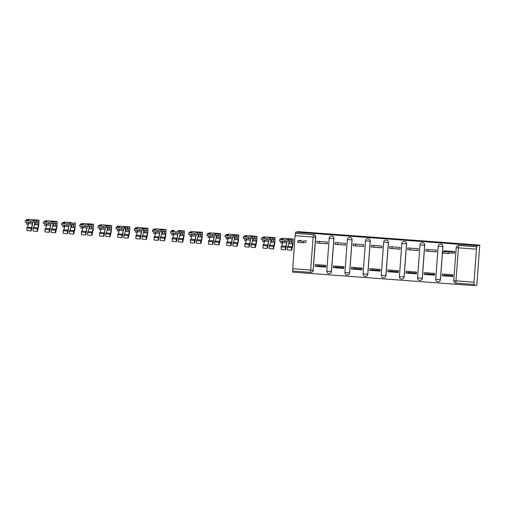 <?xml version="1.0" encoding="UTF-8"?>
<svg xmlns="http://www.w3.org/2000/svg" width="505" height="505" viewBox="0 0 505 505"><rect width="100%" height="100%" fill="white"/><g stroke="black" fill="none" stroke-linecap="round" stroke-linejoin="round"><path stroke-width="0.76" d="M333.925 238.511A2.336 2.336 -100.3 0 0 331.179 236.037L331.11 236.05A2.336 2.336 79.7 0 1 333.856 238.524L331.431 271.52A2.336 2.336 79.7 0 1 329.519 273.647A2.336 2.336 79.7 0 1 326.773 271.179L329.197 238.183A2.336 2.336 79.7 0 1 331.11 236.05A2.336 2.336 0 0 0 329.197 238.183L333.925 238.511L331.501 271.507L326.773 271.179A2.336 2.336 0 0 0 329.519 273.647L329.588 273.634A2.336 2.336 -100.3 0 0 331.501 271.507M349.668 272.858L344.934 272.523L347.358 239.528L344.934 272.523A2.336 2.336 0 0 0 347.68 274.998L347.756 274.985A2.336 2.336 -100.3 0 0 349.668 272.858L352.086 239.862A2.336 2.336 -100.3 0 0 349.346 237.388L349.271 237.4A2.336 2.336 79.7 0 1 352.017 239.875L349.593 272.87A2.336 2.336 79.7 0 1 347.68 274.998A2.336 2.336 79.7 0 1 344.94 272.53M370.253 241.207A2.336 2.336 -100.3 0 0 367.507 238.732L367.438 238.745A2.336 2.336 79.7 0 1 370.178 241.22L367.76 274.215A2.336 2.336 79.7 0 1 365.847 276.342A2.336 2.336 79.7 0 1 363.101 273.874L365.525 240.879A2.336 2.336 79.7 0 1 367.438 238.745A2.336 2.336 0 0 0 365.519 240.879L370.253 241.207L367.829 274.202L363.095 273.874A2.336 2.336 0 0 0 365.847 276.342L365.917 276.33A2.336 2.336 -100.3 0 0 367.829 274.202M385.99 275.553L381.262 275.219A2.336 2.336 0 0 0 384.008 277.693L384.078 277.681A2.336 2.336 -100.3 0 0 385.99 275.553L388.414 242.558A2.336 2.336 -100.3 0 0 385.668 240.083L385.599 240.096A2.336 2.336 79.7 0 1 388.345 242.57L385.921 275.566A2.336 2.336 79.7 0 1 384.008 277.693A2.336 2.336 79.7 0 1 381.262 275.225L383.686 242.23M406.576 243.902A2.336 2.336 -100.3 0 0 403.83 241.428L403.76 241.441A2.336 2.336 79.7 0 1 406.506 243.915L404.082 276.91A2.336 2.336 79.7 0 1 402.169 279.038A2.336 2.336 79.7 0 1 399.423 276.57L404.151 276.898L406.576 243.902L401.847 243.574A2.336 2.336 79.7 0 1 403.76 241.441A2.336 2.336 0 0 0 401.847 243.574L399.423 276.57A2.336 2.336 0 0 0 402.169 279.038L402.239 279.025A2.336 2.336 -100.3 0 0 404.151 276.898M424.737 245.253A2.336 2.336 -100.3 0 0 421.997 242.779L421.921 242.791A2.336 2.336 79.7 0 1 424.667 245.266L422.243 278.261A2.336 2.336 79.7 0 1 420.33 280.389A2.336 2.336 79.7 0 1 417.591 277.92L420.008 244.919A2.336 2.336 79.7 0 1 421.921 242.791A2.336 2.336 0 0 0 420.008 244.919L424.737 245.253L422.319 278.249L417.584 277.914A2.336 2.336 0 0 0 420.33 280.389L420.406 280.376A2.336 2.336 -100.3 0 0 422.319 278.249M442.904 246.598A2.336 2.336 -100.3 0 0 440.158 244.123L440.089 244.136A2.336 2.336 79.7 0 1 442.828 246.61L440.41 279.606A2.336 2.336 79.7 0 1 438.498 281.733A2.336 2.336 79.7 0 1 435.752 279.265L438.176 246.27L442.904 246.598L440.48 279.593L435.746 279.265A2.336 2.336 0 0 0 438.498 281.733L438.567 281.721A2.336 2.336 -100.3 0 0 440.48 279.593M292.793 271.034L292.711 272.144L474.1 285.603L476.815 285.117L479.75 245.121L477.036 245.613L295.646 232.155L298.36 231.662L479.75 245.121M295.362 233.361L313.605 234.661A2.336 2.336 79.7 0 1 315.764 237.167L313.144 270.194A2.336 2.336 79.7 0 1 310.644 272.359L292.591 271.015L295.059 235.715L295.362 233.361L313.409 234.699A2.336 2.336 79.7 0 1 315.562 237.198L313.144 270.194L310.682 270.049L313.106 237.053L295.059 235.715M295.558 233.323L295.646 232.155M474.031 282.169L476.455 249.173L458.407 247.835L455.983 280.83L474.031 282.169L473.987 284.473L455.939 283.135A2.336 2.336 79.7 0 1 453.787 280.635L456.211 247.639A2.336 2.336 79.7 0 1 458.71 245.48L476.752 246.819L476.455 249.173M474.1 285.603L474.189 284.441L455.939 283.135L455.983 280.83L453.787 280.635A2.336 2.336 0 0 0 455.939 283.135M476.752 246.819L477.036 245.613M451.464 252.98L454.475 253.201L454.601 251.452L444.116 250.808M442.285 275.743L452.764 276.519L452.89 274.77L442.412 273.994L442.285 275.743L444.798 275.288L444.88 274.177M424.118 274.392L434.597 275.175L434.729 273.426L424.25 272.643L424.118 274.392L426.63 273.937L426.712 272.826M425.835 251.073L436.314 251.856L436.44 250.108L425.961 249.325L425.835 251.073L436.32 251.749M428.429 249.508L428.303 251.155M405.957 273.047L416.436 273.824L416.562 272.075L406.089 271.299L405.957 273.047L408.469 272.593L408.551 271.482M407.668 249.729L418.146 250.505L418.279 248.757L407.8 247.98L407.668 249.729L418.159 250.398M410.262 248.163L410.142 249.805M387.796 271.703L398.275 272.479L398.401 270.731L387.922 269.948L387.796 271.703L390.308 271.242L390.39 270.131M389.506 248.378L399.985 249.161L400.118 247.412L389.639 246.629L389.506 248.378L399.992 249.053M392.101 246.812L391.981 248.46M369.635 270.352L380.113 271.128L380.24 269.38L369.761 268.603L369.635 270.352L372.147 269.897L372.229 268.786M371.345 247.033L381.824 247.81L381.95 246.061L371.472 245.285L371.345 247.033L381.83 247.702M373.94 245.468L373.82 247.109M351.467 269.007L361.946 269.784L362.079 268.035L351.6 267.252L351.467 269.007L353.98 268.553L354.062 267.435M353.184 245.689L363.663 246.465L363.789 244.717L353.311 243.934L353.184 245.689L363.669 246.358M355.779 244.117L355.659 245.765M333.306 267.656L343.785 268.433L343.918 266.684L333.439 265.908L333.306 267.656L335.819 267.202L335.901 266.091M335.017 244.338L345.496 245.114L345.628 243.366L335.15 242.589L335.017 244.338L345.508 245.007M337.611 242.772L337.491 244.414M315.145 266.312L325.624 267.088L325.75 265.34L315.272 264.563L315.145 266.312L317.86 265.819L317.935 264.759M316.856 242.993L327.335 243.77L327.467 242.021L316.988 241.245L316.856 242.993L327.341 243.662M319.526 243.082L319.646 241.441M452.815 275.831L444.798 275.238M434.647 274.486L426.637 273.887M416.486 273.136L408.476 272.542M398.325 271.791L390.315 271.191M380.164 270.44L372.147 269.847M361.997 269.096L353.986 268.502M343.836 267.745L335.825 267.151M325.674 266.4L317.86 265.819M292.641 268.71L310.682 270.049L310.638 272.359A2.336 2.336 0 0 0 311.231 272.328L311.427 272.29A2.336 2.336 -100.3 0 0 313.34 270.162M476.954 246.781L458.906 245.443A2.336 2.336 -100.3 0 0 458.319 245.474L458.117 245.506A2.336 2.336 0 0 0 456.204 247.639L453.78 280.635M444.634 250.714L446.414 251.029L443.1 251.629L448.459 252.027L451.767 251.427L454.399 251.591L454.292 253.106L451.659 252.942L448.352 253.542L442.986 253.144L443.106 251.629L442.986 253.144M451.767 251.427L451.659 252.942M306.358 242.16L303.05 242.76L297.691 242.362L297.798 240.847L303.158 241.245L306.466 240.645M301.113 240.247L297.805 240.847L297.691 242.362M290.823 240.973L291.379 240.879L291.423 243.745L291.637 240.828L293.209 240.544L291.89 248.409L291.682 246.711L291.543 247.671A7.013 0.379 94.2 0 0 291.65 250.259A7.013 0.379 94.2 0 0 291.814 249.836L292.957 244.679L293.323 239.029L282.958 238.259L280.572 238.695L282.952 238.903L279.637 239.503L284.997 239.894L288.305 239.301L290.937 239.458L290.823 240.973L288.197 240.816L284.883 241.415L279.524 241.018L279.644 239.503L279.524 241.018M280.938 241.156L280.805 243.025L282.314 243.132L282.453 241.27M291.164 243.789L289.649 243.681L289.851 240.929M282.813 241.295L282.592 242.873M285.508 246.257L285.375 247.21L281.184 246.901L281.317 245.948L285.508 246.257L285.59 248.29L287.042 241.024M282.541 243.094L281.897 245.986M285.375 247.21A7.013 0.379 94.2 0 0 285.476 249.805A7.013 0.379 94.2 0 0 285.641 249.375L287.13 241.005M281.184 246.901A7.013 0.379 94.2 0 0 281.285 249.489L285.476 249.805M289.7 243.012L288.847 242.949L289.037 240.872M288.847 242.949L288.065 246.446M291.682 246.711L287.49 246.402L287.351 247.355A7.013 0.379 94.2 0 0 287.459 249.95L291.65 250.259M291.543 247.671L287.351 247.355M289.131 238.72L293.323 239.029L290.937 239.458M282.314 243.132L282.705 241.289M288.305 239.301L288.197 240.816M268.995 237.224L264.797 236.914L262.411 237.344L264.79 237.552L261.476 238.152L266.836 238.549L270.143 237.95L272.776 238.114L272.662 239.629L270.03 239.465L266.722 240.064L261.363 239.667L261.476 238.158M262.777 239.806L262.638 241.674L264.153 241.788L264.292 239.919M272.662 239.629L273.218 239.528L273.003 242.444L271.488 242.331L271.69 239.585M264.652 239.944L264.424 241.523M267.347 244.906L267.214 245.866L263.023 245.55L263.155 244.597L267.347 244.906L267.429 246.939L268.881 239.673M264.374 241.75L263.73 244.641M267.214 245.866A7.013 0.379 94.2 0 0 267.315 248.454A7.013 0.379 94.2 0 0 267.48 248.031L268.963 239.66M263.023 245.55A7.013 0.379 94.2 0 0 263.124 248.144L267.315 248.454M273.003 242.444L273.476 239.484L275.048 239.2L273.729 247.065L273.521 245.367L273.382 246.32A7.013 0.379 94.2 0 0 273.483 248.914A7.013 0.379 94.2 0 0 273.647 248.485L274.796 243.334L275.162 237.685L264.797 236.914M271.538 241.661L270.68 241.598L270.876 239.528M270.68 241.598L269.904 245.095M273.521 245.367L269.329 245.058L269.19 246.011A7.013 0.379 94.2 0 0 269.291 248.605L273.483 248.914M273.382 246.32L269.19 246.011M270.97 237.369L275.162 237.685L272.776 238.114M262.36 237.994L262.411 237.344L262.366 237.994M264.153 241.788L264.544 239.938M270.143 237.95L270.03 239.465M254.501 238.284L255.057 238.183L255.094 241.049L255.309 238.133L256.887 237.849L255.562 245.714L255.353 244.016L255.221 244.975A7.013 0.379 94.2 0 0 255.322 247.564A7.013 0.379 94.2 0 0 255.486 247.141L256.635 241.99L257.001 236.334L246.636 235.564L244.25 235.999L246.623 236.207L243.309 236.807L248.675 237.205L251.982 236.605L254.615 236.763L254.501 238.284L251.869 238.12L248.561 238.72L243.202 238.322L243.315 236.807L243.202 238.322M244.616 238.461L244.477 240.329L245.992 240.437L246.131 238.575M254.842 241.093L253.327 240.986L253.529 238.234M246.484 238.6L246.263 240.178M249.186 243.561L249.047 244.515L244.856 244.205L244.994 243.252L249.186 243.561L249.262 245.594L250.72 238.328M246.213 240.399L245.569 243.29M249.047 244.515A7.013 0.379 94.2 0 0 249.154 247.109A7.013 0.379 94.2 0 0 249.318 246.68L250.802 238.309M244.856 244.205A7.013 0.379 94.2 0 0 244.963 246.8L249.154 247.109M253.377 240.317L252.519 240.254L252.708 238.177M252.519 240.254L251.743 243.751M255.353 244.016L251.162 243.707L251.029 244.66A7.013 0.379 94.2 0 0 251.13 247.254L255.322 247.564M255.221 244.975L251.029 244.66M244.25 235.999L244.205 236.643L244.25 235.999M256.995 236.334L254.615 236.763M245.992 240.437L246.383 238.594M251.982 236.605L251.869 238.12M236.34 236.933L236.889 236.832L236.933 239.705L237.148 236.788L238.726 236.504L237.4 244.369L237.192 242.671L237.06 243.625A7.013 0.379 94.2 0 0 237.161 246.219A7.013 0.379 94.2 0 0 237.325 245.79L238.474 240.639L238.833 234.989L228.475 234.219L226.089 234.648L228.462 234.857L225.148 235.456L230.507 235.854L233.821 235.254L236.447 235.418L236.34 236.933L233.708 236.769L230.4 237.369L225.041 236.971L225.154 235.463M226.455 237.11L226.316 238.979L227.831 239.092L227.963 237.224M236.675 239.749L235.166 239.635L235.368 236.889M228.323 237.255L228.102 238.827M231.025 242.211L230.886 243.17L226.695 242.855L226.833 241.901L231.025 242.211L231.101 244.243L232.552 236.978M228.052 239.054L227.408 241.945M230.886 243.17A7.013 0.379 94.2 0 0 230.987 245.758A7.013 0.379 94.2 0 0 231.151 245.335L232.641 236.965M226.695 242.855A7.013 0.379 94.2 0 0 226.795 245.449L230.987 245.758M235.21 238.966L234.358 238.903L234.547 236.832M234.358 238.903L233.575 242.4M237.192 242.671L233.001 242.362L232.868 243.315A7.013 0.379 94.2 0 0 232.969 245.91L237.161 246.219M237.06 243.625L232.868 243.315M234.642 234.673L238.833 234.989L236.447 235.418M227.831 239.092L228.216 237.243M233.821 235.254L233.708 236.769M218.179 235.589L218.728 235.488L218.772 238.354L218.987 235.437L220.559 235.153L219.239 243.019L219.031 241.321L218.899 242.28A7.013 0.379 94.2 0 0 219 244.868A7.013 0.379 94.2 0 0 219.164 244.445L220.306 239.294L220.672 233.638L210.307 232.868L207.927 233.304L210.301 233.512L206.987 234.112L212.346 234.509L215.654 233.91L218.286 234.067L218.179 235.589L215.547 235.425L212.233 236.024L206.873 235.627L206.993 234.112L206.873 235.627M208.287 235.766L208.155 237.634L209.663 237.741L209.802 235.879M218.514 238.398L216.998 238.291L217.2 235.538M210.162 235.904L209.941 237.483M212.857 240.866L212.725 241.819L208.533 241.51L208.666 240.557L212.857 240.866L212.94 242.899L214.391 235.633M209.891 237.703L209.247 240.595M212.725 241.819A7.013 0.379 94.2 0 0 212.826 244.414A7.013 0.379 94.2 0 0 212.99 243.984L214.48 235.614M208.533 241.51A7.013 0.379 94.2 0 0 208.634 244.104L212.826 244.414M217.049 237.621L216.197 237.558L216.386 235.488M216.197 237.558L215.414 241.055M219.031 241.321L214.84 241.011L214.707 241.964A7.013 0.379 94.2 0 0 214.808 244.559L219 244.868M218.899 242.28L214.707 241.964M216.481 233.329L220.672 233.638L218.286 234.067M207.927 233.304L207.877 233.948L207.921 233.304M209.663 237.741L210.055 235.898M215.654 233.91L215.547 235.425M200.012 234.238L200.567 234.137L200.611 237.009L200.826 234.093L202.398 233.809L201.078 241.674L200.87 239.976L200.731 240.929A7.013 0.379 94.2 0 0 200.832 243.524A7.013 0.379 94.2 0 0 200.996 243.094L202.145 237.943L202.511 232.294L192.146 231.524L189.76 231.953L192.14 232.161L188.826 232.761L194.185 233.159L197.493 232.559L200.125 232.723L200.012 234.238L197.379 234.074L194.071 234.673L188.712 234.282L188.826 232.767L188.712 234.282M190.126 234.415L189.987 236.283L191.502 236.397L191.641 234.535M200.352 237.053L198.837 236.94L199.039 234.194M192.001 234.56L191.774 236.132M194.696 239.515L194.564 240.475L190.372 240.159L190.505 239.206L194.696 239.515L194.779 241.548L196.23 234.282M191.73 236.359L191.079 239.25M194.564 240.475A7.013 0.379 94.2 0 0 194.665 243.063A7.013 0.379 94.2 0 0 194.829 242.64L196.319 234.269M190.372 240.159A7.013 0.379 94.2 0 0 190.473 242.754L194.665 243.063M198.888 236.271L198.029 236.207L198.225 234.137M198.029 236.207L197.253 239.711M200.87 239.976L196.679 239.667L196.54 240.62A7.013 0.379 94.2 0 0 196.647 243.214L200.832 243.524M200.731 240.929L196.54 240.62M198.32 231.978L202.511 232.294L200.125 232.723M189.76 231.953L189.716 232.603L189.76 231.953M191.502 236.397L191.894 234.547M197.493 232.559L197.379 234.074M173.991 230.173L171.599 230.608L173.972 230.817L170.665 231.416L176.024 231.814L179.332 231.214L181.964 231.378L181.85 232.893L179.218 232.729L175.91 233.329L170.551 232.931L170.665 231.416L170.551 232.931M171.965 233.07L171.826 234.939L173.341 235.052L173.48 233.184M181.85 232.893L182.406 232.792L182.191 235.709L180.676 235.595L180.878 232.843M173.84 233.209L173.613 234.787M176.535 238.171L176.403 239.124L172.211 238.814L172.344 237.861L176.535 238.171L176.617 240.203L178.069 232.938M173.562 235.008L172.918 237.905M176.403 239.124A7.013 0.379 94.2 0 0 176.504 241.718A7.013 0.379 94.2 0 0 176.668 241.289L178.151 232.919M172.211 238.814A7.013 0.379 94.2 0 0 172.312 241.409L176.504 241.718M178.177 230.488L184.344 230.943L181.964 231.378M182.191 235.709L182.659 232.742L184.237 232.458L182.785 240.658L182.703 238.631L178.511 238.316L178.379 239.269A7.013 0.379 94.2 0 0 178.48 241.863L182.671 242.173A7.013 0.379 94.2 0 0 182.835 241.75L183.984 236.599L184.35 230.943L180.159 230.633M180.727 234.926L179.868 234.863L180.058 232.792M179.868 234.863L179.092 238.36M182.703 238.631L182.57 239.585L178.379 239.269M182.57 239.585A7.013 0.379 94.2 0 0 182.671 242.173M171.599 230.608L171.555 231.252L171.599 230.608M173.341 235.052L173.733 233.203M179.332 231.214L179.218 232.729M161.998 229.283L155.824 228.828L153.438 229.257L155.811 229.466L152.497 230.065L157.857 230.463L161.171 229.863L163.797 230.027L163.689 231.542L161.057 231.378L157.749 231.978L152.39 231.587L152.504 230.072L152.39 231.587M153.804 231.719L153.665 233.588L155.18 233.701L155.313 231.839M163.689 231.542L164.239 231.441L164.024 234.358L162.515 234.244L162.717 231.498M155.673 231.864L155.452 233.436M158.374 236.826L158.235 237.779L154.044 237.464L154.183 236.51L158.374 236.826L158.45 238.852L159.902 231.587M155.401 233.663L154.757 236.555M158.235 237.779A7.013 0.379 94.2 0 0 158.336 240.367A7.013 0.379 94.2 0 0 158.501 239.944L159.99 231.574M154.044 237.464A7.013 0.379 94.2 0 0 154.151 240.058L158.336 240.367M164.024 234.358L164.497 231.397L166.076 231.113L164.624 239.313L164.542 237.281L160.35 236.971L160.218 237.924A7.013 0.379 94.2 0 0 160.319 240.519L164.51 240.828A7.013 0.379 94.2 0 0 164.674 240.405L165.823 235.248L166.183 229.598L163.797 230.027M162.559 233.575L161.707 233.512L161.897 231.441M161.707 233.512L160.931 237.015M164.542 237.281L164.409 238.234L160.218 237.924M164.409 238.234A7.013 0.379 94.2 0 0 164.51 240.828M161.991 229.283L166.183 229.598L161.991 229.283M153.438 229.257L153.387 229.908L153.432 229.257M155.18 233.701L155.565 231.852M161.171 229.863L161.057 231.378M145.528 230.198L146.078 230.097L145.863 233.013L146.336 230.046L147.908 229.762L146.589 237.634L146.381 235.936L146.248 236.889A7.013 0.379 94.2 0 0 146.349 239.477A7.013 0.379 94.2 0 0 146.513 239.054L147.656 233.903L148.022 228.247L137.657 227.477L135.277 227.913L137.65 228.121L134.336 228.721L139.696 229.118L143.003 228.519L145.636 228.683L145.528 230.198L142.896 230.034L139.582 230.633L134.223 230.236L134.343 228.721L134.223 230.236M135.637 230.375L135.504 232.243L137.013 232.357L137.152 230.488M145.863 233.013L144.348 232.9L144.55 230.147M137.511 230.514L137.291 232.092M140.207 235.475L140.074 236.428L135.883 236.119L136.015 235.166L140.207 235.475L140.289 237.508L141.741 230.242M137.24 232.313L136.596 235.21M140.074 236.428A7.013 0.379 94.2 0 0 140.175 239.023A7.013 0.379 94.2 0 0 140.339 238.6L141.829 230.223M135.883 236.119A7.013 0.379 94.2 0 0 135.984 238.714L140.175 239.023M144.398 232.231L143.546 232.167L143.736 230.097M143.546 232.167L142.763 235.665M146.381 235.936L142.189 235.62L142.056 236.574A7.013 0.379 94.2 0 0 142.157 239.168L146.349 239.477M146.248 236.889L142.056 236.574M143.83 227.938L148.022 228.247L145.636 228.683M135.277 227.913L135.226 228.557L135.271 227.913M137.013 232.357L137.404 230.507M143.003 228.519L142.896 230.034M127.361 228.847L127.916 228.746L127.961 231.618L128.175 228.702L129.747 228.418L128.428 236.283L128.22 234.585L128.081 235.538A7.013 0.379 94.2 0 0 128.188 238.133A7.013 0.379 94.2 0 0 128.346 237.71L129.495 232.552L129.861 226.903L119.496 226.133L117.109 226.562L119.489 226.77L116.175 227.376L121.535 227.768L124.842 227.168L127.475 227.332L127.361 228.847L124.729 228.683L121.421 229.283L116.062 228.891L116.175 227.376L116.062 228.891M117.476 229.024L117.337 230.892L118.852 231.006L118.991 229.144M127.702 231.662L126.187 231.549L126.389 228.803M119.35 229.169L119.123 230.741M122.046 234.131L121.913 235.084L117.722 234.768L117.854 233.815L122.046 234.131L122.128 236.157L123.58 228.891M119.079 230.968L118.435 233.859M121.913 235.084A7.013 0.379 94.2 0 0 122.014 237.672A7.013 0.379 94.2 0 0 122.178 237.249L123.668 228.879M117.722 234.768A7.013 0.379 94.2 0 0 117.823 237.363L122.014 237.672M126.237 230.88L125.379 230.817L125.575 228.746M125.379 230.817L124.602 234.32M128.22 234.585L124.028 234.276L123.889 235.229A7.013 0.379 94.2 0 0 123.996 237.823L128.188 238.133M128.081 235.538L123.889 235.229M125.669 226.587L129.861 226.903L127.475 227.332M118.852 231.006L119.243 229.156M124.842 227.168L124.729 228.683M105.532 225.097L101.335 224.782L98.948 225.217L101.322 225.426L98.014 226.025L103.373 226.423L106.681 225.823L109.314 225.987L109.2 227.502L106.568 227.338L103.26 227.938L97.901 227.54L98.014 226.025L97.901 227.54M99.315 227.679L99.176 229.548L100.691 229.661L100.83 227.793M109.2 227.502L109.755 227.401L109.541 230.318L108.026 230.204L108.228 227.452M101.189 227.818L100.962 229.396M103.885 232.78L103.752 233.733L99.561 233.424L99.693 232.47L103.885 232.78L103.967 234.812L105.419 227.547M100.912 229.617L100.268 232.515M103.752 233.733A7.013 0.379 94.2 0 0 103.853 236.327A7.013 0.379 94.2 0 0 104.017 235.904L105.501 227.534M99.561 233.424A7.013 0.379 94.2 0 0 99.662 236.018L103.853 236.327M109.541 230.318L110.008 227.351L111.586 227.067L110.26 234.939L110.052 233.241L109.92 234.194A7.013 0.379 94.2 0 0 110.021 236.782A7.013 0.379 94.2 0 0 110.185 236.359L111.334 231.208L111.7 225.552L101.335 224.782M108.076 229.535L107.218 229.472L107.407 227.401M107.218 229.472L106.441 232.969M110.052 233.241L105.861 232.925L105.728 233.878A7.013 0.379 94.2 0 0 105.829 236.473L110.021 236.782M109.92 234.194L105.728 233.878M107.508 225.243L111.7 225.552L109.314 225.987M98.898 225.861L98.948 225.217L98.904 225.861M100.691 229.661L101.082 227.812M106.681 225.823L106.568 227.338M91.039 226.152L91.588 226.051L91.632 228.923L91.847 226.006L93.419 225.722L92.099 233.588L91.891 231.89L91.759 232.843A7.013 0.379 94.2 0 0 91.859 235.437A7.013 0.379 94.2 0 0 92.024 235.014L93.172 229.857L93.532 224.207L83.173 223.437L80.781 223.873L83.161 224.075L79.847 224.681L85.206 225.072L88.52 224.472L91.153 224.637L91.039 226.152L88.407 225.987L85.099 226.587L79.739 226.196L79.853 224.681L79.739 226.196M81.153 226.328L81.015 228.197L82.53 228.31L82.662 226.448M91.373 228.967L89.865 228.853L90.067 226.107M83.022 226.474L82.801 228.045M85.724 231.435L85.585 232.388L81.393 232.073L81.532 231.12L85.724 231.435L85.799 233.461L87.251 226.202M82.751 228.273L82.107 231.164M85.585 232.388A7.013 0.379 94.2 0 0 85.692 234.976A7.013 0.379 94.2 0 0 85.85 234.554L87.34 226.183M81.393 232.073A7.013 0.379 94.2 0 0 81.501 234.667L85.692 234.976M89.909 228.191L89.057 228.121L89.246 226.051M89.057 228.121L88.28 231.625M91.891 231.89L87.7 231.58L87.567 232.534A7.013 0.379 94.2 0 0 87.668 235.128L91.859 235.437M91.759 232.843L87.567 232.534M89.341 223.898L93.532 224.207L91.153 224.637M82.53 228.31L82.915 226.467M88.52 224.472L88.407 225.987M65.012 222.086L69.204 222.402L65.012 222.086L62.626 222.522L65 222.73L61.686 223.33L67.045 223.728L70.353 223.128L72.985 223.292L72.878 224.807L70.245 224.643L66.938 225.243L61.572 224.845L61.692 223.33M62.986 224.984L62.854 226.852L64.369 226.966L64.501 225.097M72.878 224.807L73.427 224.706L73.212 227.622L71.697 227.509L71.899 224.757M64.861 225.123L64.64 226.701M67.556 230.084L67.424 231.037L63.232 230.728L63.365 229.775L67.556 230.084L67.638 232.117L69.09 224.851M64.589 226.922L63.946 229.819M67.424 231.037A7.013 0.379 94.2 0 0 67.525 233.632A7.013 0.379 94.2 0 0 67.689 233.209L69.179 224.839M63.232 230.728A7.013 0.379 94.2 0 0 63.333 233.323L67.525 233.632M73.212 227.622L73.686 224.662L75.258 224.371L73.812 232.571L73.73 230.545L69.538 230.23L69.406 231.189A7.013 0.379 94.2 0 0 69.507 233.777L73.698 234.093A7.013 0.379 94.2 0 0 73.863 233.663L75.011 228.512L75.371 222.857L72.985 223.292M71.748 226.84L70.896 226.777L71.085 224.706M70.896 226.777L70.113 230.274M73.73 230.545L73.597 231.498L69.406 231.189M73.597 231.498A7.013 0.379 94.2 0 0 73.698 234.093M71.18 222.547L69.198 222.402M62.626 222.522L62.576 223.166L62.62 222.522M64.369 226.966L64.754 225.116M70.353 223.128L70.245 224.643M54.71 223.456L55.266 223.355L55.31 226.227L55.525 223.311L57.097 223.027L55.777 230.892L55.569 229.194L55.43 230.147A7.013 0.379 94.2 0 0 55.537 232.742A7.013 0.379 94.2 0 0 55.695 232.319L56.844 227.162L57.21 221.512L46.845 220.742L44.459 221.177L46.839 221.379L43.525 221.985L48.884 222.377L52.192 221.777L54.824 221.941L54.71 223.456L52.078 223.298L48.77 223.892L43.411 223.5L43.525 221.985L43.411 223.5M44.825 223.633L44.692 225.501L46.201 225.615L46.34 223.753M55.051 226.272L53.536 226.158L53.738 223.412M46.7 223.778L46.479 225.35M49.395 228.74L49.263 229.693L45.071 229.384L45.204 228.424L49.395 228.74L49.477 230.766L50.929 223.507M46.428 225.577L45.785 228.468M49.263 229.693A7.013 0.379 94.2 0 0 49.364 232.287A7.013 0.379 94.2 0 0 49.528 231.858L51.018 223.488M45.071 229.384A7.013 0.379 94.2 0 0 45.172 231.972L49.364 232.287M53.587 225.495L52.728 225.426L52.924 223.355M52.728 225.426L51.952 228.929M55.569 229.194L51.377 228.885L51.239 229.838A7.013 0.379 94.2 0 0 51.346 232.433L55.537 232.742M55.43 230.147L51.239 229.838M53.019 221.203L57.21 221.512L54.824 221.941M46.201 225.615L46.593 223.772M52.192 221.777L52.078 223.298M36.549 222.112L37.105 222.011L36.89 224.927L37.357 221.966L38.935 221.676L37.61 229.548L37.402 227.85L37.269 228.803A7.013 0.379 94.2 0 0 37.37 231.397A7.013 0.379 94.2 0 0 37.534 230.968L38.683 225.817L39.049 220.161L28.684 219.397L26.298 219.827L28.671 220.035L25.364 220.634L30.723 221.032L34.031 220.432L36.663 220.597L36.549 222.112L33.917 221.948L30.609 222.547L25.25 222.149L25.364 220.634L25.25 222.149M26.664 222.288L26.525 224.157L28.04 224.27L28.179 222.402M36.89 224.927L35.375 224.813L35.577 222.061M28.539 222.427L28.312 224.005M31.234 227.389L31.102 228.342L26.91 228.033L27.043 227.08L31.234 227.389L31.316 229.421L32.768 222.156M28.261 224.226L27.617 227.124M31.102 228.342A7.013 0.379 94.2 0 0 31.203 230.936A7.013 0.379 94.2 0 0 31.367 230.514L32.85 222.143M26.91 228.033A7.013 0.379 94.2 0 0 27.011 230.627L31.203 230.936M35.426 224.144L34.567 224.081L34.763 222.011M34.567 224.081L33.791 227.578M37.402 227.85L33.21 227.534L33.078 228.494A7.013 0.379 94.2 0 0 33.178 231.082L37.37 231.397M37.269 228.803L33.078 228.494M34.858 219.852L39.049 220.161L36.663 220.597M26.298 219.827L26.254 220.47L26.298 219.827M28.04 224.27L28.431 222.421M34.031 220.432L33.917 221.948M352.086 239.862L347.358 239.528A2.336 2.336 79.7 0 1 349.271 237.4A2.336 2.336 0 0 0 347.358 239.528M388.414 242.558L383.68 242.223A2.336 2.336 79.7 0 1 385.599 240.096A2.336 2.336 0 0 0 383.68 242.223L381.262 275.219M315.764 237.167L313.106 237.053L313.605 234.661M438.176 246.263A2.336 2.336 79.7 0 1 440.089 244.136A2.336 2.336 0 0 0 438.17 246.27L438.176 246.263M417.591 277.914L420.008 244.919M458.906 245.443L458.407 247.835L456.204 247.639M310.638 272.359L292.591 271.015M444.04 250.821L443.99 251.465L444.034 250.821M451.943 251.439L451.83 252.954M448.459 252.027L448.352 253.542M303.158 241.245L303.05 242.76M286.865 242.798L282.674 242.488M293.039 243.258L291.467 243.145M280.578 238.695L280.527 239.338L280.572 238.695M288.481 239.313L288.368 240.828M284.997 239.894L284.883 241.415M268.704 241.453L264.513 241.144M274.871 241.908L273.306 241.794M270.32 237.962L270.207 239.477M266.836 238.549L266.722 240.064M250.543 240.102L246.352 239.793M256.71 240.563L255.139 240.449M252.153 236.618L252.045 238.133M248.675 237.205L248.561 238.72M232.376 238.758L228.184 238.448M238.549 239.218L236.978 239.099M233.992 235.267L233.884 236.782M230.507 235.854L230.4 237.369M214.215 237.413L210.023 237.097M220.388 237.868L218.816 237.754M215.831 233.922L215.717 235.437M212.346 234.509L212.233 236.024M196.054 236.062L191.862 235.753M202.221 236.523L200.655 236.403M197.67 232.571L197.556 234.086M194.185 233.159L194.071 234.673M177.893 234.718L173.701 234.402M184.06 235.172L182.488 235.059M179.502 231.227L179.395 232.742M176.024 231.814L175.91 233.329M159.725 233.367L155.534 233.057M165.899 233.828L164.327 233.708M161.341 229.876L161.234 231.391M157.857 230.463L157.749 231.978M141.564 232.022L137.373 231.707M141.848 227.793L137.657 227.477M147.738 232.477L146.166 232.363M143.18 228.531L143.066 230.046M139.696 229.118L139.582 230.633M123.403 230.671L119.212 230.362M129.57 231.132L128.005 231.012M125.019 227.181L124.905 228.696M121.535 227.768L121.421 229.283M105.242 229.327L101.05 229.011M111.409 229.781L109.837 229.668M106.858 225.836L106.744 227.351M103.373 226.423L103.26 227.938M87.075 227.976L82.883 227.667M93.248 228.437L91.676 228.317M80.787 223.873L80.737 224.517L80.781 223.873M88.691 224.485L88.583 226.006M85.206 225.072L85.099 226.587M68.914 226.631L64.722 226.316M75.087 227.086L73.515 226.972M70.53 223.141L70.416 224.656M67.045 223.728L66.938 225.243M50.753 225.28L46.561 224.971M56.92 225.741L55.354 225.621M44.459 221.177L44.415 221.821L44.459 221.177M52.368 221.79L52.255 223.311M48.884 222.377L48.77 223.892M32.591 223.936L28.4 223.62M38.759 224.39L37.193 224.277M34.207 220.445L34.094 221.96M30.723 221.032L30.609 222.547M435.746 279.265L438.17 246.27M399.423 276.57L401.847 243.574M363.095 273.874L365.519 240.879M326.773 271.179L329.197 238.183M287.156 238.575L282.964 238.259M261.476 238.152L261.363 239.667M250.827 235.879L246.636 235.564M257.001 236.334L252.809 236.024M232.666 234.528L228.475 234.219M225.148 235.456L225.041 236.971M214.505 233.184L210.314 232.868M196.338 231.833L192.146 231.524M160.016 229.137L155.824 228.828M123.687 226.442L119.496 226.133M87.365 223.747L83.173 223.437M61.686 223.33L61.572 224.845M51.037 221.051L46.845 220.742M32.875 219.707L28.684 219.397"/></g></svg>
